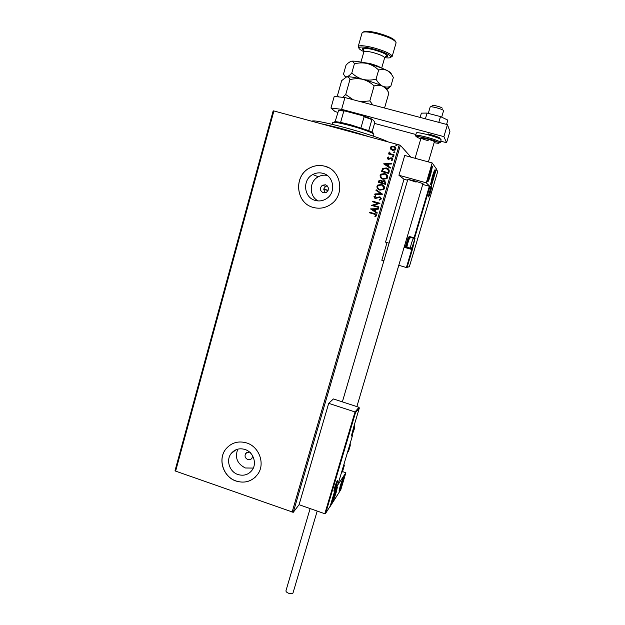 <?xml version="1.0" encoding="UTF-8"?>
<svg xmlns="http://www.w3.org/2000/svg" width="625" height="625" viewBox="0 0 625 625"><rect width="100%" height="100%" fill="white"/><g stroke="black" fill="none" stroke-linecap="round" stroke-linejoin="round"><path stroke-width="0.94" d="M325.023 192.875L323.703 189.055L325.586 186.43L322.383 185.227C319.477 188.172 319.766 190.695 323.242 192.789L326.484 192.297C329.273 189.328 328.945 186.828 325.508 184.805L322.383 185.227M327.281 185.875L325.586 186.43M249.445 452.016L245.719 453.391C244.391 456.047 245.078 458.094 247.773 459.531C249.484 460.023 250.875 459.594 251.953 458.234L252.641 455.906M250.094 452.227L252.141 455.086M322.922 173.336C319.43 172.406 316.062 172.805 312.828 174.516C302.062 179.797 303.773 197.703 315.281 200.43C319.344 201.5 323.156 200.852 326.727 198.477C336.305 192.406 333.812 175.859 322.922 173.336M327.203 175.422C324.094 174.82 321.125 175.273 318.297 176.781C308.953 181.406 308.914 196.516 318.211 200.922M245.016 449.484C239.422 447.867 234.797 449.219 231.156 453.531C225.727 460.18 229.508 471.883 237.945 474.523C243.828 476.219 248.602 474.703 252.25 469.969C257.18 463.219 253.227 452.008 245.016 449.484M237.789 449.148C234.648 457.562 237.18 463.836 245.383 467.984L253.305 468.078M246.805 442.984C238.406 440.57 231.445 442.562 225.922 448.953C217.469 459.016 223.148 476.992 236.063 481.055C245.117 483.672 252.422 481.297 257.969 473.93C265.273 463.633 259.195 446.789 246.805 442.984M225.922 448.953L225.977 448.906C217.531 458.969 223.211 476.938 236.125 481C243.383 483.273 249.789 481.969 255.336 477.086M324.883 166.234C319.781 164.891 314.852 165.398 310.086 167.758C293.266 175.438 295.531 203.203 313.258 207.422C319.672 209.117 325.641 208.008 331.172 204.109C345.258 194.617 341.195 170.008 324.883 166.234M328.43 167.602L324.922 166.258C319.828 164.914 314.898 165.422 310.133 167.781C293.312 175.453 295.57 203.211 313.305 207.438L314.297 207.695M175.055 470.555L273.172 110.852L273.898 110.953L175.617 471.125L175.055 470.555M410.969 157.164L400.367 145.32L293.266 512.312L175.617 471.125M355.516 412.617L355.008 411.961L358.992 407.297L359.32 408.094L355.516 412.617L325.625 513.312L324.828 513.742L299.07 504.695L293.266 512.312M390.836 149.305L390.406 147.531L391.188 146.492L393.766 146.195C395.266 146.594 395.969 147.531 395.883 149.023L395.164 150.023L392.547 150.367L390.836 149.305L390.406 147.531M393.914 155.438L388.625 153.992L388.789 153.43L389.57 153.641L388.984 152.414L389.297 152.031L389.773 152.453L390.516 153.797L394.078 154.867L393.914 155.438M387.391 157.898L388.461 157.008L388.82 157.461L388.055 158.039L388.602 158.781L391.648 157.883L392.828 159.5L392.336 160.195L391.375 160.008L392.164 159.383L391.516 158.453L388.461 159.352L387.391 157.898L388.5 157.055M389.156 171.758L388.656 173.461L381.461 171.469L382.898 168.352L386.461 167.969C388.562 168.469 389.461 169.727 389.156 171.758M385.484 184.367L378.297 182.359L378.594 181.32L379.133 180.375L380.867 180.133L382.195 181.25L384.367 180.609L385.906 182.906L385.484 184.367M382.617 194.211L374.766 194.523L374.945 193.914L380.898 193.672L375.969 190.367L376.148 189.758L382.617 194.211M378.914 206.914L378.75 207.477L371.602 205.437L377.992 203.32L372.656 201.805L372.812 201.242L379.977 203.273L373.586 205.398L378.914 206.914L373.586 205.398M374.211 214.148L369.461 212.789L369.625 212.234L374.445 213.609C375.805 213.766 376.516 214.445 376.562 215.656L375.344 216.789L374.875 216.352L375.828 215.453L374.211 214.148M292.07 512.273L399.211 144.914L273.898 110.953M370.57 208.977L378.422 208.594L378.25 209.203L375.734 209.297L375.141 211.336L377.219 212.734L377.039 213.344L370.602 208.883M381.453 198.891L379.406 200.086L379.172 199.523L380.703 198.719L379.781 197.359L375.219 198.492L373.93 196.719L375.547 195.656L375.859 196.219L374.664 196.938L375.352 197.922L379.961 196.797L381.453 198.891M379.953 190.117C377.906 189.578 376.906 188.297 376.961 186.273L377.734 185.07L381.555 184.484C383.617 185.031 384.602 186.32 384.523 188.352L383.828 189.461L379.953 190.117M383.117 179.242C381.062 178.711 380.062 177.43 380.117 175.398L380.961 174.133L384.727 173.594C386.789 174.133 387.781 175.422 387.695 177.461L386.938 178.633L383.117 179.242M383.672 163.844L391.602 163.375L391.422 163.992L388.883 164.109L388.281 166.18L390.375 167.57L390.195 168.188L383.672 163.844M392.875 157.094L392.414 156.461L393.156 156.148L393.617 156.789L392.875 157.094M394.148 152.742L393.68 152.102L394.422 151.797L394.883 152.438L394.148 152.742M396.219 145.633L395.75 145L396.492 144.688L396.961 145.328L396.219 145.633M399.211 144.914L400.367 145.32M369.523 212.805L369.625 212.234M369.688 212.25L374.711 213.688M375.367 216.781L374.875 216.352M374.93 216.367L375.617 215.789M375.883 215.469L374.43 214.211M370.656 208.898L378.414 208.617M377.047 213.328L370.633 208.992M374.477 210.891L374.992 209.344L372.305 209.422L374.477 210.891L374.93 209.328M371.688 205.344L377.992 203.32M372.711 201.82L372.812 201.242M372.875 201.266L379.969 203.281M379.445 200.078L379.172 199.523M379.227 199.547L380.703 198.719M380.758 198.742L380.023 197.445M374.953 198.398L373.93 196.719M373.984 196.742L375.57 195.688M375.414 197.953L376.375 197.852M376.438 197.875L377.289 197.359M377.352 197.383L379.961 196.797M374.828 194.523L374.945 193.914M375 193.938L380.898 193.672M380.953 193.703L375.969 190.367M376.031 190.398L376.203 189.789M378.93 189.719C377.492 189 376.852 187.867 377.016 186.305L376.961 186.273M377.016 186.305L377.789 185.102L381.555 184.484M381.609 184.516L382.82 185.016M379.273 189.227L380.172 189.586L383.281 189.07L383.828 188.195L382.398 185.469M381.391 185.047L378.312 185.539L377.703 186.461C377.664 188.094 378.469 189.125 380.117 189.555L383.227 189.039L383.781 188.164C383.852 186.516 383.055 185.484 381.391 185.047M378.359 182.375L379.188 180.406L380.867 180.133M380.922 180.172L381.508 180.414M382.57 180.945L384.367 180.609M384.422 180.641L385.102 180.93M385.148 182.984L384.203 181.172L382.914 181.414L382.234 182.852L384.961 183.633L384.641 181.359M381.633 182.391L380.719 180.703L379.719 180.82L379.195 182L381.555 182.68L381.164 180.898M379.195 182L381.5 182.648M384.961 183.633L385.094 182.953M382.234 182.852L384.906 183.602M381.75 178.648L380.117 175.398M380.172 175.438L381.016 174.172L384.727 173.594M384.773 173.633L386.297 174.32M382.148 178.188L383.336 178.711L386.398 178.227L387 177.305L385.859 174.758M384.562 174.156L381.539 174.602L380.859 175.578C380.82 177.219 381.625 178.25 383.281 178.68L386.344 178.195L386.953 177.273C387.023 175.625 386.227 174.586 384.562 174.156M381.516 171.484L382.547 168.68M382.602 168.719L386.461 167.969M386.516 168.008L388.219 168.805M388.57 170.562L386.297 168.539L383.484 168.828L382.359 171.109L388.133 172.734L388.57 170.562L387.68 169.195M382.359 171.109L388.086 172.695L388.516 170.523M383.75 163.789L391.586 163.422M390.375 167.578L388.281 166.18M385.422 164.273L387.664 165.773L388.07 164.148L385.422 164.273L387.609 165.734L388.07 164.148M388.656 158.828L389.117 158.773M389.172 158.82L390.781 157.844M390.828 157.891L391.648 157.883M391.703 157.93L392.445 158.312M391.781 160.461L391.375 160.008M391.43 160.055L392.164 159.383M392.211 159.43L391.938 158.688M387.797 159.023L387.445 157.938M392.602 156.961L392.414 156.461M392.461 156.5L393.156 156.148M388.688 154.008L388.789 153.43M388.844 153.469L389.57 153.641M389.617 153.688L388.984 152.414M389.039 152.461L389.297 152.031M389.344 152.078L389.773 152.453M389.938 153.43L390.516 153.797M390.562 153.844L394.07 154.898M393.852 152.594L393.68 152.102M393.727 152.148L394.422 151.797M390.453 147.578L391.719 146.242M391.773 146.289L393.766 146.195M393.812 146.25L395.344 147.117M391.562 149.172L392.766 149.844L394.742 149.617L395.273 148.898L394.859 147.5M393.602 146.766L391.586 147.008L391.055 147.711L392.719 149.797L394.695 149.57L395.227 148.844L393.602 146.766M395.906 145.469L395.75 145M395.797 145.047L396.492 144.688M356.867 406.602L422.992 183.641L414.719 180.898L407.844 179.367L416.094 182.094M433.359 177.812C431.828 182.766 430.891 185.008 430.555 184.539L432.305 176.57C433.852 171.586 434.789 169.344 435.117 169.828L433.359 177.812M429.516 173.25L427.703 181.594C428.07 182.133 429.055 179.805 430.664 174.617L432.484 166.25C432.125 165.688 431.141 168.023 429.516 173.25M426.273 182.828L432.18 162.945L436.375 168.852L430.859 187.367L426.273 182.828L398.93 175.25L404.008 179.234L385.531 242.141L389.062 243.172M432.18 162.945L404.727 155.453L398.93 175.25M333.539 496.336C335.555 489.977 336.852 486.828 337.43 486.914L336.273 492.125C334.281 498.438 332.984 501.57 332.391 501.531L333.539 496.336M342.719 482.188L343.859 477.117C343.328 477.055 342.109 480.039 340.203 486.062L339.07 491.125C339.617 491.148 340.836 488.172 342.719 482.188M345.867 472.742L340.812 489.719L330.156 506.461L335.539 488.344L345.867 472.742L342.516 471.602M430.656 106.781L432.664 105.617C432.18 104.664 441.094 106.898 442.125 107.992L442.25 108.219M443.57 110.734L443.422 110.383C442.047 108.922 429.969 105.836 430.172 106.992L428.289 113.383M358.992 407.297L333.422 398.938L328.703 403.328L299.07 504.695M324.828 513.742L355.008 411.961L328.703 403.328M353.828 426.57L359.297 408.141M325.672 513.211L330.148 506.211M337.961 484.414L352.672 434.93L337.969 484.391L335.594 487.953L330.203 506.109L335.594 487.953L337.906 484.508M407.07 267.297L409.352 266.695L406.398 267.539L398.781 265.289M383.852 260.875L381.82 260.273L387.023 242.578M407.305 248.133L406.391 247.867M409.352 266.695L437.727 171.523L436.242 169.461L430.734 187.961L429.352 186.273L422.758 184.438M407.586 180.227L404.008 179.234M406.125 247.852L404.039 247.539M409.297 266.836L408.75 266.945M411.883 249.461L412.539 249.055L407.148 267.141M437.727 171.523L436.258 169.312M430.734 187.961L429.766 186.672M405.719 247.617L406.945 247.07M412.453 246.852L414.086 241.352L412.453 246.852M412.437 246.453L413.891 241.695M406.648 246.461L406.555 246.297C407.117 243.047 407.922 240.469 408.969 238.562M409.789 238.117L409.773 238.117C409.352 237.797 406.844 245.844 406.984 247.078L407.148 247.211M413.047 243.984L413.523 244.125M352.82 432.727L354.523 427.172L352.82 432.727M352.695 432.594L354.523 427.172M353.602 429.234L354.086 429.391M334.945 488.531L336.688 482.938L334.945 488.531M334.789 488.562L336.688 482.938M335.805 484.852L336.281 485.016M429.211 194.516L430.836 189.008L429.211 194.516M429.211 194.125L430.633 189.367M429.758 191.82L430.234 191.953M431.508 170.078L431.422 169.07L430.594 170.883L428.625 178.805L431.508 170.078M428.656 177.969L428.625 178.805L429.602 176.961L431.07 172.109L431.57 169.062L431.008 169.836M428.883 176.766L429.602 176.961M430.25 171.891L431.07 172.109M336.5 489.758L334.93 492.859L333.547 498.75L336.5 489.758M333.43 497.992L333.547 498.75L334.906 495.547L336.297 489.672M334.141 495.281L334.906 495.547M335.711 490.836L336.273 491.031M340.836 487.031L342.844 479.688L340.109 487.484L340.242 488.328L340.836 487.031M340.047 487.781L340.242 488.328L341.594 484.961L342.703 479.883M342.352 480.602L342.82 480.758M340.867 484.719L341.594 484.961M431.852 181.32L434.211 172.492L431.797 179.445L431.461 181.898L431.852 181.32M431.461 181.062L431.461 181.898L432.5 179.648L433.875 174.969L434.211 172.492L433.758 173.203M433.156 174.773L433.875 174.969M431.797 179.453L432.5 179.648M343.953 464.273L344.289 465.664L343.289 466.508M347.5 452.32L348.523 451.43M293.023 592.93L293.008 592.984C292.406 593.891 290.953 593.984 288.641 593.258C286.734 592.469 285.844 591.617 285.969 590.703L310.125 508.578M420.125 117.422L421.375 113.141L427.086 113.07L440.5 116.594L438.797 122.359M427.086 113.07L425.398 118.82M440.5 116.594L447.852 120.117L446.57 124.414M337.742 112.422L334.797 111.352L330.961 108.023L334.211 96.453L344.945 97.555L447.445 124.648L449.945 131.391L446.562 142.719L440.766 141.164M415.891 134.5L374.523 123.414M344.945 97.555L341.617 109.336L443.883 136.633L446.562 142.719M341.617 109.336L330.961 108.023M447.445 124.648L443.883 136.633M428.219 140.695C423.891 139.484 421.492 138.586 421.047 138L427.203 139.008C431.562 140.227 433.961 141.133 434.398 141.711L434.391 141.734M311.969 121.266C313.352 118.367 370.062 133.469 386.898 141.305L388.312 141.961M324.039 189.438L328.016 190.547M369.688 136.914C351.688 131.109 335.57 126.742 321.344 123.812M328.117 190.305L323.703 189.055M334.023 122.102L335.156 121.578L340.617 122.375L350.289 124.695L368.734 130.633C372.18 132.039 373.617 132.93 373.062 133.297M373.836 134.406L373.852 134.344C374.352 133.328 362.117 128.805 349.852 125.531C339.25 122.758 333.539 121.766 332.727 122.555L332.234 124.312M360.953 127.859L364.125 116.75L363.141 115.859L372.234 119.203L374.75 121.906L374.742 122.641L372.016 132.133M335.156 121.578L338.617 110.219L345.055 111.023L363.141 115.859M345.055 111.023L338.25 110.609M340.617 122.375L343.742 111.305M372.234 119.203L371.898 119.609L364.125 116.75M368.734 130.633L371.898 119.609M384.68 57.656C388.68 58.164 390.781 57.953 390.984 57.016C389.805 54.594 383.695 51.852 372.648 48.781C364.469 46.836 359.875 46.508 358.875 47.805C358.719 48.719 360.398 49.992 363.914 51.641M358.867 47.844L358.211 46.555C359.258 45.172 364.125 45.508 372.797 47.562C384.508 50.82 390.977 53.734 392.203 56.305L390.953 57.148M363.328 32.094C364.594 30.766 369.203 31.031 377.164 32.891C388.211 35.953 394.305 38.797 395.453 41.414M396.078 42.852L396.109 42.742C395.117 39.992 388.664 36.961 376.75 33.648C367.898 31.586 363 31.367 362.039 32.969L358.219 46.516M338.453 96.891L337.578 95.172L341.664 80.633L346.68 76.828C348.102 76.758 349.188 77.688 349.938 79.617C354.297 78.508 358.633 78.43 362.953 79.398C367.18 80.648 370.898 82.82 374.117 85.914C377.07 84.945 379.875 85.023 382.539 86.148C385.086 87.531 387.203 89.805 388.891 92.961L384.664 107.617L383.883 107.844M374.117 85.914L369.828 100.906L360.68 101.711M372.75 104.906L369.828 100.906M349.938 79.617L345.719 94.555L342.711 97.328M353.125 99.719L345.719 94.555M345.625 77.164L346.68 76.828C349.648 76.547 355.078 77.406 362.953 79.398C370.938 81.523 377.469 83.773 382.539 86.148C385.203 87.445 386.617 88.453 386.789 89.172L390.789 86.375C387.945 87.344 385.203 87.266 382.539 86.148C379.984 84.773 377.82 82.445 376.039 79.18C371.617 80.297 367.258 80.375 362.953 79.398C358.719 78.148 355.016 75.992 351.828 72.914C349.906 75.188 348.188 76.492 346.68 76.828L344.922 76.289L343.5 74.102L345.984 65.266L347.867 63.242L351.07 61.234C354.086 60.82 359.547 61.594 367.445 63.562C375.461 65.664 381.992 67.969 387.039 70.461C390.109 72.047 391.5 73.234 391.203 74.031M386.766 89.57L389.508 87.602M350.078 61.578L351.07 61.234C352.516 61.086 353.625 61.953 354.391 63.828C358.773 62.695 363.125 62.602 367.445 63.562C371.695 64.797 375.43 66.961 378.648 70.055C381.594 69.133 384.391 69.266 387.039 70.461C389.578 71.906 391.688 74.242 393.352 77.461L393.078 76.977M393.352 77.461L390.789 86.375M378.648 70.055L376.039 79.18M354.391 63.828L351.828 72.914M334.242 490.906C332.898 493.086 336.109 482.25 337.281 480.664C338.578 478.617 335.422 489.25 334.242 490.906M351.688 434.969L352.281 434.195L352.672 434.914L351.836 436.016C351.328 436.469 351.586 434.898 352.617 431.289L353.789 426.695M352.68 434.898L352.305 434.203M352.625 431.266L354.102 426.297M351.625 435.375L351.836 436.016M431.562 186.633C432.102 186.875 428.922 197.539 428.5 196.898C427.93 196.758 431.164 185.898 431.562 186.633M406.398 267.539L411.773 249.461M405.055 247.836L408.172 237.336L408.773 237.5L405.828 247.445M429.789 187.031L414.617 237.984L409.602 236.547L408.172 237.336M409.297 238.383L408.773 237.5L409.492 237.109L413.898 238.383L429.352 186.273M406.227 247.875L407.32 248.172L407.422 247.625L411.773 248.891L412.148 247.641C413.391 245.391 414.094 242.914 414.227 240.211L414.375 238.445L415.07 238.055L412.539 249.055M411.703 249.437L407.32 248.172L412.445 249.219M413.898 238.383L415.07 238.055M409.602 236.547L409.57 237.117M410.039 237.25L409.992 238.18M407.492 247.398L406.469 247.883L407.312 248.164M409.266 237.57L409.727 237.164M409.484 237.094L414.984 238.25L414.43 238.57L409.484 237.094M412.344 247.219L414.195 240.992L412.344 247.219M410.539 248.195L410.383 248.156C410.141 247.258 412.75 238.781 413.172 239.102L413.188 239.102M352.711 433.094C353.336 432.367 355.266 425.883 354.555 426.867C353.938 427.562 351.992 434.125 352.711 433.094M334.836 488.898C335.555 487.898 337.477 481.422 336.68 482.68C335.969 483.648 334.023 490.211 334.836 488.898M429.102 194.883L430.961 188.648L429.102 194.883M431.906 169C432.836 163.688 429 174.141 428.281 178.906C427.398 184.062 431.164 173.742 431.906 169M336.938 488.516C337.078 485.945 332.797 498.031 332.891 499.945C332.805 502.344 337 490.469 336.938 488.516M340.656 487.852C342.828 482.539 344.555 474.672 342.297 480.344C340.086 485.727 338.375 493.602 340.656 487.852M431.578 182.469C433.211 179.062 435.859 168.008 434.109 171.875C432.453 175.32 429.797 186.477 431.578 182.469M341.57 472.289L342.617 471.297M350.242 445.656L349.227 446.508M441.148 139.852L441.164 139.805C440.375 138.703 435.922 137.016 427.797 134.734C420.828 132.938 417.016 132.336 416.352 132.922L415.633 135.391M428.156 133.883C437.508 136.57 441.406 138.211 439.844 138.805M434.125 142.625C443.711 144.672 438.242 141.391 426.828 138.383C415.594 135.727 413.578 135.898 420.781 138.891M427.047 137.281C435.164 139.562 439.625 141.242 440.414 142.32L439.25 142.664L426.82 138.367C412.773 135.078 416.078 136.781 415.617 135.438C416.273 134.867 420.078 135.484 427.047 137.281M361.867 62.273L369.656 63.477C374.906 64.883 378.625 66.312 380.828 67.766M384.617 57.875L384.633 57.812C383.969 56.273 380.023 54.5 372.781 52.477C367.398 51.195 364.43 50.992 363.859 51.859L360.969 62.094M363.898 50.609C360.422 47.828 363.5 47.492 373.133 49.586C383.82 52.203 391.797 57.063 385.195 56.797M247.086 452.266L245.719 453.391M318.297 176.781L312.828 174.516M236.047 449.727L231.156 453.531M342.367 401.859L407.844 179.367M421.32 137.07L415.07 158.281M443.594 110.672L441.672 117.156M434.398 141.711L428.406 161.914M333.977 490.555L333.992 490.523C334.289 488.328 335.375 485.07 337.25 480.742L337.141 480.922M359.32 408.094L353.805 426.648M330.195 506.133L325.625 513.312M352.625 431.281L351.594 435.539M428.484 196.32C428.141 196.078 431.602 184.953 431.453 186.805L431.211 187.07M437.734 171.484L409.336 266.727M406.992 247.164L410.383 248.156L412.133 247.656M406.555 246.297L406.984 247.078M351.891 433.992L352.617 433.32C353.117 431.852 355.961 426.367 354.227 425.234M334.125 489.781L334.758 489.102C336.109 486.461 336.797 483.953 336.812 481.578M428.594 195.617L428.781 195.461C429.914 193.656 430.656 191.195 431.016 188.078M431.953 168.789L431.883 166.68M431.945 168.828C430.883 174.93 427.555 182.984 427.719 180.969M431.164 169.586L431.422 169.07M337.008 488.203L334.727 496.438C333.477 499.711 332.711 501.195 332.422 500.883M339.109 490.492L340.641 487.914C341.969 484.727 343.992 477.859 343.344 477.539M430.57 183.914L431.539 182.609C433.32 178.234 435.508 170.117 434.562 170.273M344.289 465.664L342.578 471.414L341.227 473.438M348.492 451.531L350.211 445.742L350.211 443.195M293.008 592.984L317.195 511.062M373.938 349.18L398.812 265.297M440.414 142.32L441.164 139.805L440.07 138.93M417.734 132.695L416.375 132.867M373.852 134.344L373.328 136.156M390.984 57.016L392.203 56.305M381.688 68.102L384.633 57.812C385.805 56.195 386.648 55.477 387.164 55.664C386.203 54 381.531 51.977 373.141 49.602C367.227 48.18 363.773 47.867 362.781 48.672C363.367 48.984 363.734 50.031 363.875 51.805M396.109 42.742L392.195 56.367M345.438 77.258L344.922 76.289M358.875 47.805L358.195 46.617"/></g></svg>
